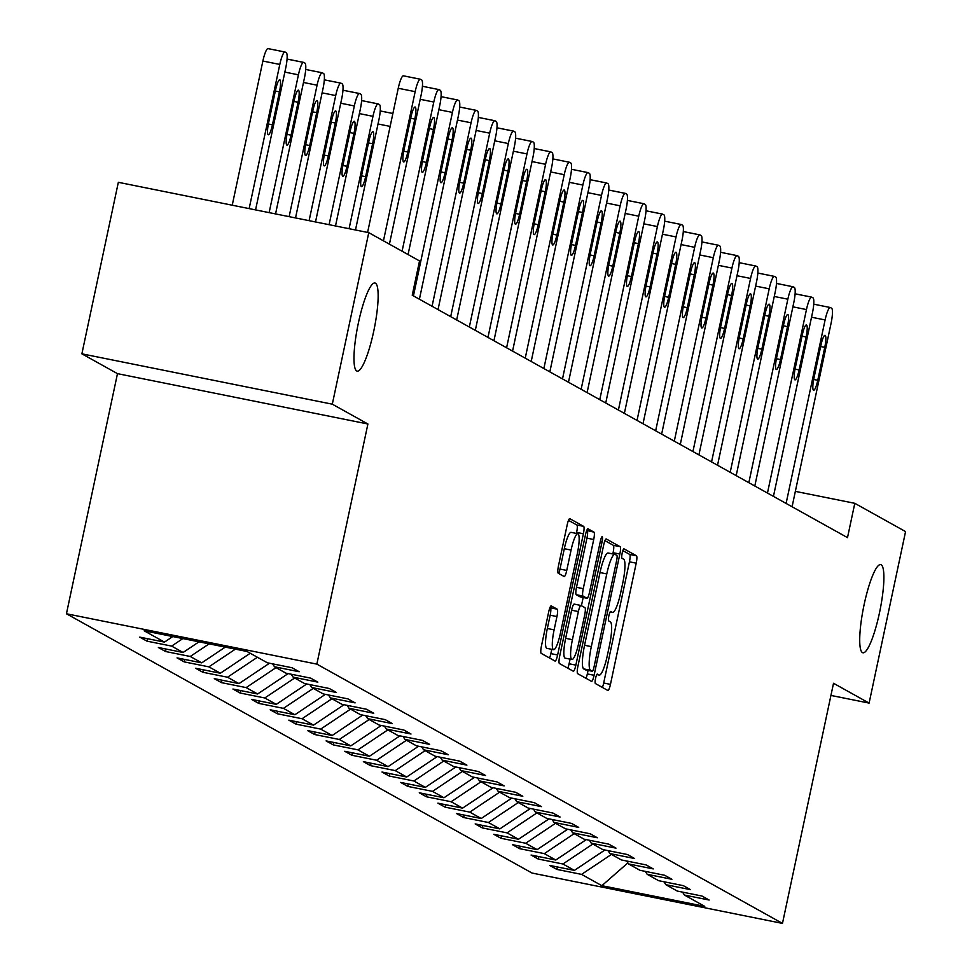 <?xml version="1.0" encoding="UTF-8"?>
<svg xmlns="http://www.w3.org/2000/svg" width="972" height="972" viewBox="0 0 972 972"><rect width="100%" height="100%" fill="white"/><g stroke="black" fill="none" stroke-linecap="round" stroke-linejoin="round"><path stroke-width="1.46" d="M595.569 678.359A4.824 0.899 101.4 0 0 595.386 683.535L607.84 690.472A6.901 1.276 101.4 0 0 607.913 690.497A6.901 1.276 101.4 0 0 610.452 684.385L636.21 563.177A6.901 1.276 101.4 0 0 636.466 555.79L624.012 548.852A4.824 0.899 101.4 0 0 623.963 548.828A4.824 0.899 101.4 0 0 622.189 553.104A4.824 0.899 101.4 0 0 622.007 558.28L623.623 559.179A22.064 4.095 101.4 0 1 622.797 582.811L620.646 592.92A22.064 4.095 101.4 0 1 612.542 612.457A22.064 4.095 101.4 0 1 612.311 612.372L610.708 611.473A4.824 0.899 101.4 0 0 610.647 611.461A4.824 0.899 101.4 0 0 608.885 615.738A4.824 0.899 101.4 0 0 608.703 620.901L610.307 621.801A22.064 4.095 101.4 0 1 609.48 645.444L607.33 655.541A22.064 4.095 101.4 0 1 599.238 675.09A22.064 4.095 101.4 0 1 599.007 675.005L597.391 674.106A4.824 0.899 101.4 0 0 597.343 674.082A4.824 0.899 101.4 0 0 595.569 678.359M373.71 331.318A44.967 8.347 101.4 0 0 374.925 282.986A44.967 8.347 101.4 0 0 358.413 322.813A44.967 8.347 101.4 0 0 357.198 371.146A44.967 8.347 101.4 0 0 373.71 331.318M879.453 612.955A44.967 8.347 101.4 0 0 880.668 564.611A44.967 8.347 101.4 0 0 864.157 604.438A44.967 8.347 101.4 0 0 862.942 652.783A44.967 8.347 101.4 0 0 879.453 612.955M551.282 605.872A6.901 1.276 101.4 0 0 551.209 605.848A6.901 1.276 101.4 0 0 548.682 611.959L541.453 645.967A6.901 1.276 101.4 0 0 541.185 653.354L555.024 661.057A6.901 1.276 101.4 0 0 555.097 661.082A6.901 1.276 101.4 0 0 557.624 654.982L583.394 533.762A6.901 1.276 101.4 0 0 583.65 526.374L569.811 518.671A6.901 1.276 101.4 0 0 569.75 518.647A6.901 1.276 101.4 0 0 567.211 524.746L558.487 565.826A6.901 1.276 101.4 0 0 558.22 573.213L564.149 576.518A6.901 1.276 101.4 0 0 564.21 576.542A6.901 1.276 101.4 0 0 566.749 570.43L571.074 550.067A18.444 3.426 101.4 0 1 577.854 533.725A18.444 3.426 101.4 0 1 577.344 553.554L560.382 633.355A18.444 3.426 101.4 0 1 553.615 649.697A18.444 3.426 101.4 0 1 554.113 629.856L556.944 616.564A6.901 1.276 101.4 0 0 557.199 609.177L551.136 605.848M367.902 423.999L332.303 404.182L368.765 232.66L118.341 182.311L81.879 353.832L117.478 373.649L66.436 613.769L316.86 664.119L367.902 423.999L117.478 373.649M830.926 695.43L869.102 703.096L833.514 683.28L782.472 923.4L316.86 664.119M869.102 703.096L905.564 531.587L854.801 503.314L795.351 491.37M368.765 232.66L419.527 260.933L412.237 295.233L847.499 537.625L854.801 503.314M577.915 666.27A6.901 1.276 101.4 0 0 577.647 673.657L591.486 681.36A6.901 1.276 101.4 0 0 591.559 681.384A6.901 1.276 101.4 0 0 594.086 675.285L619.857 554.064A6.901 1.276 101.4 0 0 620.112 546.677L606.285 538.974A6.901 1.276 101.4 0 0 606.212 538.95A6.901 1.276 101.4 0 0 603.673 545.061L577.915 666.27M573.261 671.215L559.422 663.512A6.901 1.276 101.4 0 1 559.678 656.124L585.448 534.904A6.901 1.276 101.4 0 1 587.975 528.792A6.901 1.276 101.4 0 1 588.048 528.829L593.965 532.121A6.901 1.276 101.4 0 1 593.71 539.509L583.261 588.668A6.901 1.276 101.4 0 0 583.006 596.055L586.93 598.242A6.901 1.276 101.4 0 0 587.003 598.266A6.901 1.276 101.4 0 0 589.53 592.155L600.417 540.979A4.824 0.899 101.4 0 1 602.19 536.702A4.824 0.899 101.4 0 1 602.057 541.89L575.861 665.127A6.901 1.276 101.4 0 1 573.322 671.239A6.901 1.276 101.4 0 1 573.261 671.215M66.436 613.769L532.048 873.05L782.472 923.4M146.918 641.131L171.631 646.101L183.088 652.479L158.387 647.51L165.556 651.507L190.257 656.477L201.726 662.855L177.025 657.886L184.194 661.883L208.895 666.853L220.365 673.232L195.664 668.262L202.82 672.26L227.533 677.229L238.99 683.608L214.29 678.638L221.458 682.636L246.159 687.605L257.629 693.984L232.928 689.027L240.096 693.012L264.797 697.981L276.267 704.36L251.566 699.403L258.722 703.388L283.435 708.357L294.893 714.736L270.192 709.779L277.36 713.764L302.061 718.733L313.531 725.112L288.83 720.155L295.998 724.14L320.699 729.109L332.169 735.488L307.456 730.531L314.624 734.516L339.337 739.485L350.795 745.876L326.094 740.907L333.262 744.892L357.963 749.862L369.433 756.252L344.732 751.283L351.9 755.268L376.601 760.238L388.071 766.629L363.358 761.659L370.526 765.644L395.24 770.614L406.697 777.005L381.996 772.035L389.165 776.021L413.865 780.99L425.335 787.381L400.634 782.411L407.803 786.397L432.504 791.366L443.973 797.757L419.26 792.788L426.429 796.773L451.13 801.742L462.599 808.133L437.898 803.164L445.067 807.149L469.768 812.118L481.237 818.509L456.536 813.54L463.705 817.537L488.406 822.494L499.875 828.885L475.162 823.916L482.331 827.913L507.032 832.87L518.501 839.261L493.8 834.292L500.969 838.289L525.67 843.246L537.139 849.637L512.438 844.668L519.595 848.665L544.308 853.623L555.777 860.013L531.064 855.044L538.233 859.041L562.934 863.999L574.403 870.39L549.702 865.42L556.871 869.418L581.572 874.387L601.875 885.686L704.761 906.378L684.446 895.066L709.147 900.036L701.991 896.038L677.277 891.069L665.82 884.69L690.521 889.659L683.352 885.662L658.652 880.693L647.182 874.314L671.883 879.283L664.714 875.286L640.013 870.317L628.544 863.938L653.257 868.907L646.088 864.91L621.375 859.941L609.918 853.562L634.619 858.531L627.45 854.534L602.749 849.564L591.28 843.186L615.981 848.143L608.812 844.158L584.111 839.188L572.642 832.81L597.355 837.767L590.186 833.782L565.473 828.812L554.016 822.433L578.717 827.391L571.548 823.406L546.847 818.436L535.378 812.057L560.079 817.015L552.91 813.029L528.209 808.06L516.74 801.681L541.453 806.639L534.284 802.653L509.571 797.684L498.114 791.293L522.815 796.262L515.646 792.277L490.945 787.308L479.475 780.917L504.176 785.886L497.008 781.901L472.307 776.932L460.837 770.541L485.55 775.51L478.382 771.525L453.681 766.556L442.211 760.165L466.912 765.134L459.744 761.149L435.043 756.18L423.573 749.789L448.274 754.758L441.106 750.773L416.405 745.803L404.935 739.413L429.648 744.382L422.48 740.397L397.779 735.427L386.309 729.036L411.01 734.006L403.842 730.021L379.141 725.051L367.671 718.66L392.372 723.63L385.216 719.632L360.503 714.675L349.033 708.284L373.746 713.254L366.578 709.256L341.877 704.299L330.407 697.908L355.108 702.878L347.94 698.88L323.239 693.923L311.769 687.532L336.47 692.501L329.314 688.504L304.601 683.547L293.143 677.156L317.844 682.125L310.675 678.128L285.975 673.171L274.505 666.78L299.206 671.749L292.037 667.752L267.336 662.783L247.034 651.483L144.16 630.792L164.462 642.103L139.761 637.134L146.918 641.131L147.44 638.689M182.87 638.58L171.631 646.101M199.029 641.824L183.088 652.479M274.505 666.78L272.61 663.852M209.126 643.865L190.257 656.477M225.285 647.109L201.726 662.855M293.143 677.156L291.248 674.228M235.382 649.138L208.895 666.853M250.229 653.269L220.365 673.232M311.769 687.532L309.874 684.604M257.398 657.254L227.533 677.229M269.499 663.22L238.99 683.608M330.407 697.908L328.512 694.98M276.036 667.63L246.159 687.605M288.125 673.596L257.629 693.984M349.033 708.284L347.15 705.356M294.662 678.006L264.797 697.981M306.763 683.972L276.267 704.36M367.671 718.66L365.776 715.732M313.3 688.383L283.435 708.357M325.389 694.348L294.893 714.736M386.309 729.036L384.414 726.108M331.938 698.759L302.061 718.733M344.027 704.724L313.531 725.112M404.935 739.413L403.052 736.484M350.564 709.135L320.699 729.109M362.665 715.1L332.169 735.488M423.573 749.789L421.678 746.861M369.202 719.511L339.337 739.485M381.291 725.477L350.795 745.876M442.211 760.165L440.316 757.237M387.84 729.887L357.963 749.862M399.929 735.853L369.433 756.252M460.837 770.541L458.954 767.613M406.466 740.263L376.601 760.238M418.568 746.241L388.071 766.629M479.475 780.917L477.58 777.989M425.104 750.639L395.24 770.614M437.193 756.617L406.697 777.005M498.114 791.293L496.218 788.365M443.742 761.015L413.865 780.99M455.832 766.993L425.335 787.381M516.74 801.681L514.856 798.741M462.368 771.404L432.504 791.366M474.47 777.369L443.973 797.757M535.378 812.057L533.482 809.117M481.006 781.78L451.13 801.742M493.096 787.745L462.599 808.133M554.016 822.433L552.12 819.493M499.644 792.156L469.768 812.118M511.734 798.121L481.237 818.509M572.642 832.81L570.758 829.869M518.27 802.532L488.406 822.494M530.372 808.497L499.875 828.885M591.28 843.186L589.384 840.245M536.909 812.908L507.032 832.87M548.998 818.874L518.501 839.261M609.918 853.562L608.022 850.634M555.547 823.284L525.67 843.246M567.636 829.25L537.139 849.637M628.544 863.938L626.648 861.01M574.173 833.66L544.308 853.623M586.274 839.626L555.777 860.013M647.182 874.314L645.287 871.386M592.811 844.036L562.934 863.999M604.9 850.002L574.403 870.39M665.82 884.69L663.925 881.762M611.449 854.412L581.572 874.387M627.876 862.893L601.875 885.686M684.446 895.066L682.551 892.138M332.303 404.182L81.879 353.832M172.773 636.551L164.462 642.103M557.393 866.963L556.871 869.418M538.755 856.587L538.233 859.041M520.117 846.211L519.595 848.665M501.491 835.835L500.969 838.289M482.853 825.459L482.331 827.913M464.215 815.083L463.705 817.537M445.589 804.707L445.067 807.149M426.951 794.331L426.429 796.773M408.313 783.954L407.803 786.397M389.687 773.578L389.165 776.021M371.049 763.202L370.526 765.644M352.411 752.826L351.9 755.268M333.785 742.45L333.262 744.892M315.147 732.074L314.624 734.516M296.509 721.698L295.998 724.14M277.883 711.322L277.36 713.764M259.245 700.946L258.722 703.388M240.606 690.57L240.096 693.012M221.981 680.193L221.458 682.636M203.342 669.817L202.82 672.26M184.716 659.441L184.194 661.883M166.078 649.065L165.556 651.507M602.397 687.435A6.901 1.276 101.4 0 0 603.685 683.024L629.443 561.816A6.901 1.276 101.4 0 0 629.698 554.429L622.87 550.626M612.822 553.943L613.089 552.703A6.901 1.276 101.4 0 0 613.344 545.316L604.961 540.651M586.031 678.322A6.901 1.276 101.4 0 0 587.319 673.924L588.072 670.401M592.203 671.215A4.824 0.899 101.4 0 0 592.252 671.239A4.824 0.899 101.4 0 0 594.026 666.962L616.637 560.565A4.824 0.899 101.4 0 0 616.819 555.389L615.118 554.441A22.064 4.095 101.4 0 0 614.887 554.356A22.064 4.095 101.4 0 0 606.783 573.905L591.328 646.635A22.064 4.095 101.4 0 0 590.502 670.267L592.203 671.215L585.436 669.854A4.824 0.899 101.4 0 0 585.484 669.878A4.824 0.899 101.4 0 0 585.533 669.878L592.252 671.239M614.644 554.344L608.351 553.08A22.064 4.095 101.4 0 0 608.12 552.995A22.064 4.095 101.4 0 0 600.016 572.544L606.783 573.905M585.436 669.854L583.735 668.906A22.064 4.095 101.4 0 1 584.561 645.274L600.016 572.544M586.736 530.493L593.965 532.121M580.308 596.905A6.901 1.276 101.4 0 1 580.235 596.905A6.901 1.276 101.4 0 1 580.163 596.881L576.238 594.694A6.901 1.276 101.4 0 1 576.493 587.307L586.942 538.148A6.901 1.276 101.4 0 0 587.197 530.761M583.176 597.501L581.426 605.726M570.078 659.138L569.094 663.767L575.861 665.127M572.423 639.673A18.444 3.426 101.4 0 0 571.913 659.514A18.444 3.426 101.4 0 0 578.692 643.172L584.67 615.057A6.901 1.276 101.4 0 0 584.925 607.67L581.001 605.483A6.901 1.276 101.4 0 0 580.928 605.459A6.901 1.276 101.4 0 0 578.389 611.558L572.423 639.673L565.655 638.312A18.444 3.426 101.4 0 0 565.145 658.153L571.913 659.514M580.855 605.447L574.233 604.122A6.901 1.276 101.4 0 0 574.16 604.098A6.901 1.276 101.4 0 0 571.621 610.197L578.389 611.558M565.655 638.312L571.621 610.197M567.806 668.177A6.901 1.276 101.4 0 0 569.094 663.767M553.615 649.697L546.847 648.336A18.444 3.426 101.4 0 1 547.345 628.495L550.176 615.203A6.901 1.276 101.4 0 0 550.431 607.816L549.958 607.549M577.854 533.725L571.086 532.364A18.444 3.426 101.4 0 0 564.307 548.706L571.074 550.067M558.693 573.48A6.901 1.276 101.4 0 0 559.981 569.07L564.307 548.706M576.408 533.434L576.627 532.401A6.901 1.276 101.4 0 0 576.882 525.014L568.499 520.348M549.569 658.02A6.901 1.276 101.4 0 0 550.857 653.621L551.768 649.32M786.105 503.435L825.107 319.946A14.058 2.612 101.4 0 1 830.27 307.504A14.058 2.612 101.4 0 1 830.416 307.553L831.607 308.221A14.058 2.612 101.4 0 1 831.072 323.275L792.083 506.752M820.927 345.242A11.239 2.09 -78.6 0 1 825.058 335.291A11.239 2.09 -78.6 0 1 824.754 347.368L817.756 380.307A11.239 2.09 -78.6 0 1 813.625 390.258A11.239 2.09 -78.6 0 1 813.928 378.181L820.927 345.242M767.467 493.059L806.468 309.57A14.058 2.612 101.4 0 1 811.632 297.128A14.058 2.612 101.4 0 1 811.778 297.177L812.969 297.845A14.058 2.612 101.4 0 1 812.446 312.899L773.445 496.376M802.301 334.866A11.239 2.09 -78.6 0 1 806.42 324.915A11.239 2.09 -78.6 0 1 806.116 336.992L799.118 369.931A11.239 2.09 -78.6 0 1 794.999 379.882A11.239 2.09 -78.6 0 1 795.303 367.805L802.301 334.866M748.841 482.683L787.842 299.194A14.058 2.612 101.4 0 1 792.994 286.752A14.058 2.612 101.4 0 1 793.14 286.801L794.343 287.469A14.058 2.612 101.4 0 1 793.808 302.523L754.807 486M783.663 324.49A11.239 2.09 -78.6 0 1 787.794 314.539A11.239 2.09 -78.6 0 1 787.49 326.616L780.492 359.555A11.239 2.09 -78.6 0 1 776.361 369.506A11.239 2.09 -78.6 0 1 776.664 357.417L783.663 324.49M730.203 472.295L769.204 288.818A14.058 2.612 101.4 0 1 774.368 276.376A14.058 2.612 101.4 0 1 774.514 276.425L775.705 277.093A14.058 2.612 101.4 0 1 775.182 292.147L736.181 475.624M765.025 314.114A11.239 2.09 -78.6 0 1 769.156 304.163A11.239 2.09 -78.6 0 1 768.852 316.24L761.854 349.179A11.239 2.09 -78.6 0 1 757.723 359.13A11.239 2.09 -78.6 0 1 758.026 347.04L765.025 314.114M711.565 461.919L750.566 278.442A14.058 2.612 101.4 0 1 755.73 266A14.058 2.612 101.4 0 1 755.876 266.049L757.067 266.717A14.058 2.612 101.4 0 1 756.544 281.771L717.543 465.248M746.399 303.738A11.239 2.09 -78.6 0 1 750.518 293.787A11.239 2.09 -78.6 0 1 750.214 305.864L743.216 338.803A11.239 2.09 -78.6 0 1 739.097 348.754A11.239 2.09 -78.6 0 1 739.4 336.664L746.399 303.738M692.939 451.543L731.94 268.065A14.058 2.612 101.4 0 1 737.092 255.624A14.058 2.612 101.4 0 1 737.238 255.672L738.441 256.341A14.058 2.612 101.4 0 1 737.906 271.395L698.904 454.872M727.761 293.362A11.239 2.09 -78.6 0 1 731.892 283.411A11.239 2.09 -78.6 0 1 731.588 295.488L724.59 328.427A11.239 2.09 -78.6 0 1 720.459 338.377A11.239 2.09 -78.6 0 1 720.762 326.288L727.761 293.362M674.301 441.167L713.302 257.689A14.058 2.612 101.4 0 1 718.466 245.248A14.058 2.612 101.4 0 1 718.612 245.296L719.802 245.965A14.058 2.612 101.4 0 1 719.28 261.018L680.279 444.496M709.123 282.986A11.239 2.09 -78.6 0 1 713.254 273.035A11.239 2.09 -78.6 0 1 712.95 285.112L705.951 318.051A11.239 2.09 -78.6 0 1 701.82 328.001A11.239 2.09 -78.6 0 1 702.124 315.912L709.123 282.986M655.663 430.79L694.664 247.313A14.058 2.612 101.4 0 1 699.828 234.872A14.058 2.612 101.4 0 1 699.974 234.92L701.164 235.589A14.058 2.612 101.4 0 1 700.642 250.642L661.64 434.12M690.497 272.61A11.239 2.09 -78.6 0 1 694.616 262.647A11.239 2.09 -78.6 0 1 694.312 274.736L687.313 307.662A11.239 2.09 -78.6 0 1 683.194 317.625A11.239 2.09 -78.6 0 1 683.498 305.536L690.497 272.61M637.037 420.414L676.038 236.937A14.058 2.612 101.4 0 1 681.19 224.496A14.058 2.612 101.4 0 1 681.336 224.544L682.538 225.212A14.058 2.612 101.4 0 1 682.004 240.266L643.002 423.743M671.859 262.233A11.239 2.09 -78.6 0 1 675.99 252.27A11.239 2.09 -78.6 0 1 675.686 264.36L668.687 297.286A11.239 2.09 -78.6 0 1 664.556 307.249A11.239 2.09 -78.6 0 1 664.86 295.16L671.859 262.233M618.399 410.038L657.4 226.561A14.058 2.612 101.4 0 1 662.564 214.107A14.058 2.612 101.4 0 1 662.71 214.168L663.9 214.836A14.058 2.612 101.4 0 1 663.378 229.89L624.376 413.367M653.22 251.857A11.239 2.09 -78.6 0 1 657.351 241.894A11.239 2.09 -78.6 0 1 657.048 253.984L650.049 286.91A11.239 2.09 -78.6 0 1 645.918 296.873A11.239 2.09 -78.6 0 1 646.222 284.784L653.22 251.857M599.773 399.662L638.762 216.185A14.058 2.612 101.4 0 1 643.926 203.731A14.058 2.612 101.4 0 1 644.072 203.792L645.262 204.46A14.058 2.612 101.4 0 1 644.74 219.514L605.738 402.991M634.595 241.481A11.239 2.09 -78.6 0 1 638.713 231.518A11.239 2.09 -78.6 0 1 638.41 243.608L631.411 276.534A11.239 2.09 -78.6 0 1 627.292 286.497A11.239 2.09 -78.6 0 1 627.596 274.408L634.595 241.481M581.135 389.286L620.136 205.809A14.058 2.612 101.4 0 1 625.288 193.355A14.058 2.612 101.4 0 1 625.433 193.416L626.636 194.084A14.058 2.612 101.4 0 1 626.102 209.126L587.1 392.615M615.956 231.105A11.239 2.09 -78.6 0 1 620.087 221.142A11.239 2.09 -78.6 0 1 619.784 233.231L612.785 266.158A11.239 2.09 -78.6 0 1 608.654 276.121A11.239 2.09 -78.6 0 1 608.958 264.032L615.956 231.105M562.496 378.91L601.498 195.433A14.058 2.612 101.4 0 1 606.662 182.979A14.058 2.612 101.4 0 1 606.807 183.04L607.998 183.708A14.058 2.612 101.4 0 1 607.476 198.75L568.474 382.239M597.33 220.729A11.239 2.09 -78.6 0 1 601.449 210.766A11.239 2.09 -78.6 0 1 601.146 222.855L594.147 255.782A11.239 2.09 -78.6 0 1 590.016 265.745A11.239 2.09 -78.6 0 1 590.32 253.656L597.33 220.729M543.87 368.534L582.86 185.057A14.058 2.612 101.4 0 1 588.024 172.603A14.058 2.612 101.4 0 1 588.169 172.664L589.36 173.332A14.058 2.612 101.4 0 1 588.838 188.374L549.836 371.863M578.692 210.353A11.239 2.09 -78.6 0 1 582.823 200.39A11.239 2.09 -78.6 0 1 582.507 212.479L575.509 245.406A11.239 2.09 -78.6 0 1 571.39 255.369A11.239 2.09 -78.6 0 1 571.694 243.279L578.692 210.353M525.232 358.158L564.234 174.681A14.058 2.612 101.4 0 1 569.385 162.227A14.058 2.612 101.4 0 1 569.531 162.288L570.734 162.956A14.058 2.612 101.4 0 1 570.2 177.998L531.198 361.487M560.054 199.977A11.239 2.09 -78.6 0 1 564.185 190.014A11.239 2.09 -78.6 0 1 563.882 202.103L556.883 235.03A11.239 2.09 -78.6 0 1 552.752 244.993A11.239 2.09 -78.6 0 1 553.056 232.903L560.054 199.977M506.594 347.782L545.596 164.304A14.058 2.612 101.4 0 1 550.76 151.851A14.058 2.612 101.4 0 1 550.905 151.911L552.096 152.568A14.058 2.612 101.4 0 1 551.574 167.621L512.572 351.111M541.428 189.601A11.239 2.09 -78.6 0 1 545.547 179.638A11.239 2.09 -78.6 0 1 545.243 191.727L538.245 224.654A11.239 2.09 -78.6 0 1 534.114 234.617A11.239 2.09 -78.6 0 1 534.418 222.527L541.428 189.601M487.968 337.406L526.97 153.928A14.058 2.612 101.4 0 1 532.121 141.475A14.058 2.612 101.4 0 1 532.267 141.535L533.458 142.191A14.058 2.612 101.4 0 1 532.935 157.245L493.934 340.735M522.79 179.225A11.239 2.09 -78.6 0 1 526.921 169.262A11.239 2.09 -78.6 0 1 526.617 181.351L519.607 214.277A11.239 2.09 -78.6 0 1 515.488 224.24A11.239 2.09 -78.6 0 1 515.792 212.151L522.79 179.225M349.082 228.699L372.969 116.336A14.058 2.612 101.4 0 1 378.12 103.883A14.058 2.612 101.4 0 1 378.266 103.943L379.469 104.599A14.058 2.612 101.4 0 1 378.934 119.653L355.485 229.987M368.789 141.633L361.791 174.559A11.239 2.09 101.4 0 0 361.487 186.648A11.239 2.09 101.4 0 0 365.618 176.685L372.616 143.759A11.239 2.09 101.4 0 0 372.92 131.67A11.239 2.09 101.4 0 0 368.789 141.633M469.33 327.029L508.332 143.54A14.058 2.612 101.4 0 1 513.483 131.099A14.058 2.612 101.4 0 1 513.641 131.159L514.832 131.815A14.058 2.612 101.4 0 1 514.297 146.869L475.308 330.358M504.152 168.849A11.239 2.09 -78.6 0 1 508.283 158.886A11.239 2.09 -78.6 0 1 507.979 170.975L500.981 203.901A11.239 2.09 -78.6 0 1 496.85 213.864A11.239 2.09 -78.6 0 1 497.154 201.775L504.152 168.849M329.095 224.69L354.33 105.948A14.058 2.612 101.4 0 1 359.494 93.506A14.058 2.612 101.4 0 1 359.64 93.567L360.831 94.223A14.058 2.612 101.4 0 1 360.308 109.277L335.498 225.978M350.163 131.256L343.152 164.183A11.239 2.09 101.4 0 0 342.849 176.272A11.239 2.09 101.4 0 0 346.98 166.309L353.978 133.383A11.239 2.09 101.4 0 0 354.282 121.293A11.239 2.09 101.4 0 0 350.163 131.256M450.692 316.653L489.694 133.164A14.058 2.612 101.4 0 1 494.857 120.722A14.058 2.612 101.4 0 1 495.003 120.783L496.194 121.439A14.058 2.612 101.4 0 1 495.671 136.493L456.67 319.982M485.526 158.46A11.239 2.09 -78.6 0 1 489.645 148.509A11.239 2.09 -78.6 0 1 489.341 160.599L482.343 193.525A11.239 2.09 -78.6 0 1 478.212 203.476A11.239 2.09 -78.6 0 1 478.528 191.399L485.526 158.46M309.108 220.668L335.705 95.572A14.058 2.612 101.4 0 1 340.856 83.13A14.058 2.612 101.4 0 1 341.002 83.191L342.193 83.847A14.058 2.612 101.4 0 1 341.67 98.901L315.511 221.956M331.525 120.868L324.527 153.807A11.239 2.09 101.4 0 0 324.223 165.884A11.239 2.09 101.4 0 0 328.342 155.933L335.352 123.007A11.239 2.09 101.4 0 0 335.656 110.917A11.239 2.09 101.4 0 0 331.525 120.868M432.066 306.277L471.068 122.788A14.058 2.612 101.4 0 1 476.219 110.346A14.058 2.612 101.4 0 1 476.365 110.407L477.568 111.063A14.058 2.612 101.4 0 1 477.033 126.117L438.032 309.606M466.888 148.084A11.239 2.09 -78.6 0 1 471.019 138.133A11.239 2.09 -78.6 0 1 470.715 150.223L463.705 183.149A11.239 2.09 -78.6 0 1 459.586 193.1A11.239 2.09 -78.6 0 1 459.89 181.023L466.888 148.084M289.121 216.647L317.066 85.196A14.058 2.612 101.4 0 1 322.218 72.754A14.058 2.612 101.4 0 1 322.376 72.815L323.567 73.471A14.058 2.612 101.4 0 1 323.032 88.525L295.524 217.935M312.887 110.492L305.888 143.431A11.239 2.09 101.4 0 0 305.585 155.508A11.239 2.09 101.4 0 0 309.716 145.557L316.714 112.631A11.239 2.09 101.4 0 0 317.018 100.541A11.239 2.09 101.4 0 0 312.887 110.492M413.428 295.901L452.43 112.412A14.058 2.612 101.4 0 1 457.581 99.97A14.058 2.612 101.4 0 1 457.739 100.031L458.93 100.687A14.058 2.612 101.4 0 1 458.395 115.741L419.406 299.218M448.25 137.708A11.239 2.09 -78.6 0 1 452.381 127.757A11.239 2.09 -78.6 0 1 452.077 139.846L445.079 172.773A11.239 2.09 -78.6 0 1 440.948 182.724A11.239 2.09 -78.6 0 1 441.252 170.647L448.25 137.708M269.135 212.637L298.428 74.82A14.058 2.612 101.4 0 1 303.592 62.378A14.058 2.612 101.4 0 1 303.738 62.439L304.929 63.095A14.058 2.612 101.4 0 1 304.406 78.149L275.55 213.925M294.261 100.116L287.262 133.055A11.239 2.09 101.4 0 0 286.947 145.132A11.239 2.09 101.4 0 0 291.078 135.181L298.076 102.254A11.239 2.09 101.4 0 0 298.38 90.165A11.239 2.09 101.4 0 0 294.261 100.116M402.08 251.213L433.791 102.036A14.058 2.612 101.4 0 1 438.955 89.594A14.058 2.612 101.4 0 1 439.101 89.643L440.292 90.311A14.058 2.612 101.4 0 1 439.769 105.365L408.058 254.543M429.624 127.332A11.239 2.09 -78.6 0 1 433.743 117.381A11.239 2.09 -78.6 0 1 433.439 129.47L426.441 162.397A11.239 2.09 -78.6 0 1 422.31 172.348A11.239 2.09 -78.6 0 1 422.626 160.271L429.624 127.332M249.148 208.615L279.802 64.444A14.058 2.612 101.4 0 1 284.954 52.002A14.058 2.612 101.4 0 1 285.1 52.063L286.303 52.719A14.058 2.612 101.4 0 1 285.768 67.773L255.563 209.903M232.235 205.214L262.877 61.042A14.058 2.612 -78.6 0 1 268.041 48.6A14.058 2.612 -78.6 0 1 268.187 48.661L284.796 51.99M275.623 89.74L268.624 122.679A11.239 2.09 101.4 0 0 268.321 134.756A11.239 2.09 101.4 0 0 272.439 124.805L279.45 91.878A11.239 2.09 101.4 0 0 279.754 79.789A11.239 2.09 101.4 0 0 275.623 89.74M383.454 240.837L415.166 91.66A14.058 2.612 101.4 0 1 420.317 79.218A14.058 2.612 101.4 0 1 420.463 79.267L421.666 79.935A14.058 2.612 101.4 0 1 421.131 94.989L389.42 244.166M420.159 79.206L403.55 75.865A14.058 2.612 -78.6 0 0 403.404 75.816A14.058 2.612 -78.6 0 0 398.241 88.258L367.598 232.43M410.986 116.956A11.239 2.09 -78.6 0 1 415.117 107.005A11.239 2.09 -78.6 0 1 414.813 119.082L407.803 152.021A11.239 2.09 -78.6 0 1 403.684 161.972A11.239 2.09 -78.6 0 1 403.988 149.895L410.986 116.956M596.808 674.568L599.007 675.005M610.124 611.935L612.311 612.372M629.698 554.429L636.466 555.79M629.443 561.816L636.21 563.177M603.685 683.024L610.452 684.385M613.344 545.316L620.112 546.677M613.089 552.703L619.857 554.064M587.319 673.924L594.086 675.285M584.561 645.274L591.328 646.635M583.735 668.906L590.502 670.267M586.942 538.148L593.71 539.509M576.493 587.307L583.261 588.668M576.238 594.694L583.006 596.055M580.163 596.881L586.93 598.242M600.295 541.538L602.057 541.89M550.431 607.816L557.199 609.177M550.176 615.203L556.944 616.564M547.345 628.495L554.113 629.856M559.981 569.07L566.749 570.43M576.882 525.014L583.65 526.374M576.627 532.401L583.394 533.762M550.857 653.621L557.624 654.982M811.523 317.212L825.107 319.946M830.27 307.504L813.734 304.175L830.112 307.492M824.754 347.368L820.66 346.554M817.756 380.307L813.673 379.481M792.897 306.836L806.468 309.57M795.096 293.823L811.474 297.116M806.116 336.992L802.022 336.178M799.118 369.931L795.035 369.105M774.259 296.46L787.842 299.194M776.458 283.447L792.836 286.74M787.49 326.616L783.383 325.79M780.492 359.555L776.397 358.729M755.621 286.084L769.204 288.818M774.368 276.376L757.832 273.047L774.21 276.364M768.852 316.24L764.757 315.414M761.854 349.179L757.771 348.353M736.995 275.708L750.566 278.442M755.73 266L739.194 262.671L755.572 265.988M750.214 305.864L746.119 305.038M743.216 338.803L739.133 337.977M718.357 265.332L731.94 268.065M737.092 255.624L720.568 252.295L736.934 255.612M731.588 295.488L727.481 294.662M724.59 328.427L720.495 327.6M699.719 254.956L713.302 257.689M701.93 241.943L718.308 245.236M712.95 285.112L708.855 284.286M705.951 318.051L701.869 317.224M681.093 244.58L694.664 247.313M683.292 231.567L699.67 234.86M694.312 274.736L690.217 273.91M687.313 307.662L683.231 306.848M662.454 234.203L676.038 236.937M681.19 224.496L664.666 221.166L681.032 224.483M675.686 264.36L671.579 263.534M668.687 297.286L664.593 296.472M643.816 223.827L657.4 226.561M662.564 214.107L646.028 210.79L662.406 214.107M657.048 253.984L652.953 253.157M650.049 286.91L645.967 286.096M625.19 213.451L638.762 216.185M643.926 203.731L627.39 200.414L643.768 203.731M638.41 243.608L634.315 242.781M631.411 276.534L627.329 275.72M606.552 203.075L620.136 205.809M608.764 190.062L625.13 193.355M619.784 233.231L615.677 232.405M612.785 266.158L608.691 265.344M587.914 192.699L601.498 195.433M590.125 179.686L606.504 182.979M601.146 222.855L597.051 222.029M594.147 255.782L590.065 254.968M569.288 182.323L582.86 185.057M588.024 172.603L571.487 169.286L587.866 172.603M582.507 212.479L578.413 211.653M575.509 245.406L571.427 244.592M550.65 171.947L564.234 174.681M569.385 162.227L552.861 158.91L569.24 162.227M563.882 202.103L559.775 201.277M556.883 235.03L552.789 234.216M532.012 161.571L545.596 164.304M550.76 151.851L534.223 148.534L550.602 151.851M545.243 191.727L541.149 190.901M538.245 224.654L534.163 223.839M390.137 126.409L378.023 123.979M380.222 110.942L392.882 113.481L380.222 110.966M513.386 151.195L526.97 153.928M515.585 138.182L531.963 141.475M526.617 181.351L522.511 180.525M519.607 214.277L515.525 213.451M372.969 116.336L359.385 113.603M377.974 103.883L361.596 100.59M368.51 142.933L372.616 143.759M361.523 175.859L365.618 176.685M494.748 140.819L508.332 143.54M496.959 127.806L513.337 131.099M507.979 170.975L503.873 170.149M500.981 203.901L496.899 203.075M354.33 105.948L340.747 103.226M359.336 93.506L342.958 90.214L359.494 93.506M349.884 132.556L353.978 133.383M342.897 165.483L346.98 166.309M476.122 130.442L489.694 133.164M494.857 120.722L478.321 117.405L494.699 120.722M489.341 160.599L485.247 159.773M482.343 193.525L478.26 192.699M335.705 95.572L322.121 92.85M340.698 83.13L324.32 79.838L340.856 83.13M331.245 122.18L335.352 123.007M324.259 155.107L328.342 155.933M457.484 120.066L471.068 122.788M476.219 110.346L459.683 107.029L476.061 110.346M470.715 150.223L466.609 149.396M463.705 183.149L459.622 182.323M317.066 85.196L303.483 82.474M322.072 72.754L305.694 69.462L322.218 72.754M312.607 111.804L316.714 112.631M305.633 144.731L309.716 145.557M438.846 109.69L452.43 112.412M457.581 99.97L441.057 96.641L457.435 99.97M452.077 139.846L447.971 139.02M445.079 172.773L440.996 171.947M298.428 74.82L284.857 72.098M303.434 62.378L287.056 59.085M293.981 101.428L298.076 102.254M286.995 134.355L291.078 135.181M420.22 99.314L433.791 102.036M438.955 89.594L422.419 86.265L438.797 89.582M433.439 129.47L429.345 128.644M426.441 162.397L422.358 161.571M279.802 64.444L262.877 61.042M275.343 91.052L279.45 91.878M268.357 123.979L272.439 124.805M398.241 88.258L415.166 91.66M414.813 119.082L410.706 118.268M407.803 152.021L403.72 151.195M596.796 674.604L599.238 675.09M610.1 611.971L612.542 612.457M608.12 552.995L614.887 554.356M580.235 596.905L587.003 598.266M574.16 604.098L580.928 605.459M795.096 293.799L811.632 297.128M776.47 283.423L792.994 286.752M701.93 241.919L718.466 245.248M683.292 231.543L699.828 234.872M608.764 190.038L625.288 193.355M590.125 179.662L606.662 182.979M515.585 138.158L532.121 141.475M378.12 103.883L361.596 100.566M496.959 127.782L513.483 131.099M303.592 62.378L287.056 59.049M284.954 52.002L268.041 48.6M403.404 75.816L420.317 79.218"/></g></svg>
